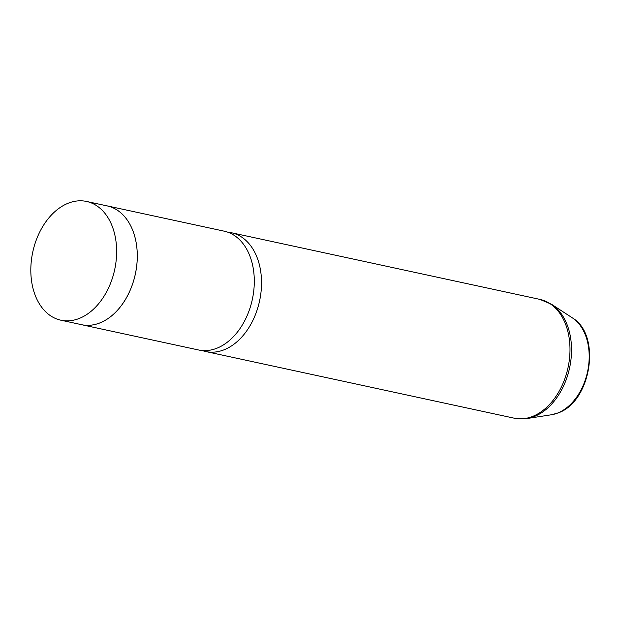 <?xml version="1.0" encoding="UTF-8"?>
<svg xmlns="http://www.w3.org/2000/svg" width="620" height="620" viewBox="0 0 620 620"><rect width="100%" height="100%" fill="white"/><g stroke="black" fill="none" stroke-linecap="round" stroke-linejoin="round"><path stroke-width="0.93" d="M78.771 318.634A60.744 41.889 -77.8 0 0 116.451 257.067A60.744 41.889 -77.8 0 0 86.552 201.453A60.744 41.889 -77.8 0 0 68.681 203.035A60.744 41.889 -77.8 0 0 31 264.601A60.744 41.889 -77.8 0 0 60.892 320.207A60.744 41.889 -77.8 0 0 78.771 318.634M80.383 324.423A60.768 41.912 -77.8 0 0 81.538 324.694A60.744 41.889 -77.8 0 0 99.417 323.09A60.744 41.889 -77.8 0 0 137.097 261.524A60.744 41.889 -77.8 0 0 107.206 205.917L86.552 201.453M107.206 205.894L224.208 231.175A60.768 41.912 -77.8 0 1 254.115 286.804A60.768 41.912 -77.8 0 1 216.419 348.401A60.768 41.912 -77.8 0 1 198.54 349.974L81.538 324.694A60.768 41.912 -77.8 0 0 99.417 323.113A60.768 41.912 -77.8 0 0 137.113 261.524A60.768 41.912 -77.8 0 0 107.206 205.894A60.768 41.912 -77.8 0 0 106.043 205.669M202.205 350.525A60.768 41.912 -77.8 0 0 205.763 351.54A60.768 41.912 -77.8 0 0 223.649 349.959A60.768 41.912 -77.8 0 0 261.346 288.37A60.768 41.912 -77.8 0 0 231.438 232.74A60.768 41.912 -77.8 0 0 227.772 232.19M572.252 317.797C601.935 334.978 591.147 402.318 557.659 413.091L551.296 414.788A51.313 35.386 -77.8 0 0 557.21 413.214A51.313 35.386 -77.8 0 0 588.303 367.738A51.313 35.386 -77.8 0 0 572.252 317.797L551.583 304.304L539.896 299.39L231.438 232.74M551.296 414.788L526.899 418.546L514.228 418.19A60.768 41.912 -77.8 0 0 532.107 416.617A60.768 41.912 -77.8 0 0 569.803 355.02A60.768 41.912 -77.8 0 0 539.896 299.39M526.899 418.546A60.442 41.68 -77.8 0 0 533.859 416.686A60.442 41.68 -77.8 0 0 570.485 363.126A60.442 41.68 -77.8 0 0 551.583 304.304M81.546 324.671L60.892 320.207M514.228 418.19L205.763 351.54"/></g></svg>
